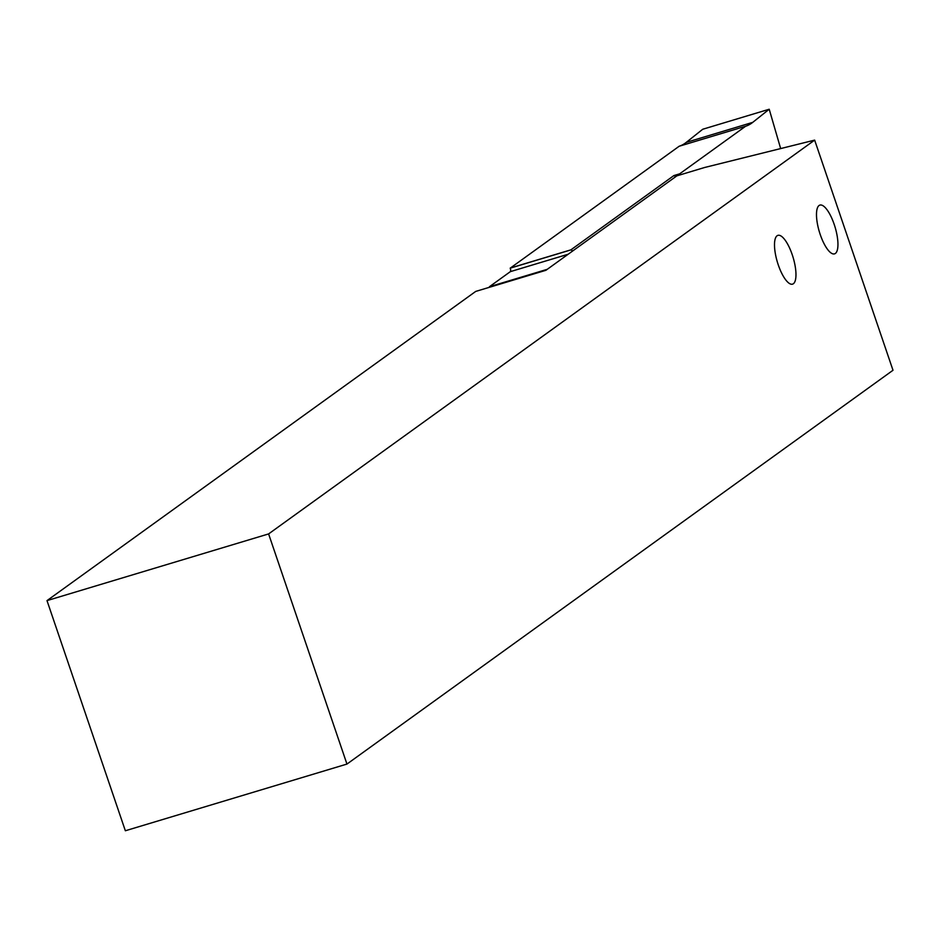 <?xml version="1.0" encoding="UTF-8"?>
<svg xmlns="http://www.w3.org/2000/svg" width="940" height="940" viewBox="0 0 940 940"><rect width="100%" height="100%" fill="white"/><g stroke="black" fill="none" stroke-linecap="round" stroke-linejoin="round"><path stroke-width="1.41" d="M834.215 224.437A25.462 8.202 -106.7 0 1 834.556 253.859A25.462 8.202 -106.7 0 1 820.221 234.518A25.462 8.202 -106.7 0 1 819.88 205.096A25.462 8.202 -106.7 0 1 834.215 224.437M792.232 254.705A25.462 8.202 -106.7 0 1 792.573 284.139A25.462 8.202 -106.7 0 1 778.238 264.798A25.462 8.202 -106.7 0 1 777.897 235.364A25.462 8.202 -106.7 0 1 792.232 254.705M268.605 533.92L814.651 140.119L704.565 167.508L676.87 175.851L545.905 270.297L475.722 291.412L47 600.613L268.605 533.92L346.954 764.067L893 370.266L814.651 140.119M346.954 764.067L125.349 830.76L47 600.613M780.658 148.579L769.214 109.24L752.764 122.353A203.71 65.624 73.3 0 1 745.643 126.242L679.667 173.829L680.031 174.899M547.256 269.322L489.435 286.724L510.361 271.637A3.055 0.987 73.3 0 0 510.22 268.159L679.162 146.252A203.71 65.624 73.3 0 0 686.282 142.363L702.732 129.25L769.214 109.24M489.435 286.724L489.317 287.323M510.197 268.1L570.909 249.84L673.898 175.569L679.667 173.829M570.909 249.84L572.719 250.957M675.813 176.614L673.898 175.569M679.162 146.252L745.643 126.242M510.22 268.159L570.98 249.876M510.361 271.637L568.171 254.235M686.282 142.363L752.764 122.353"/></g></svg>
